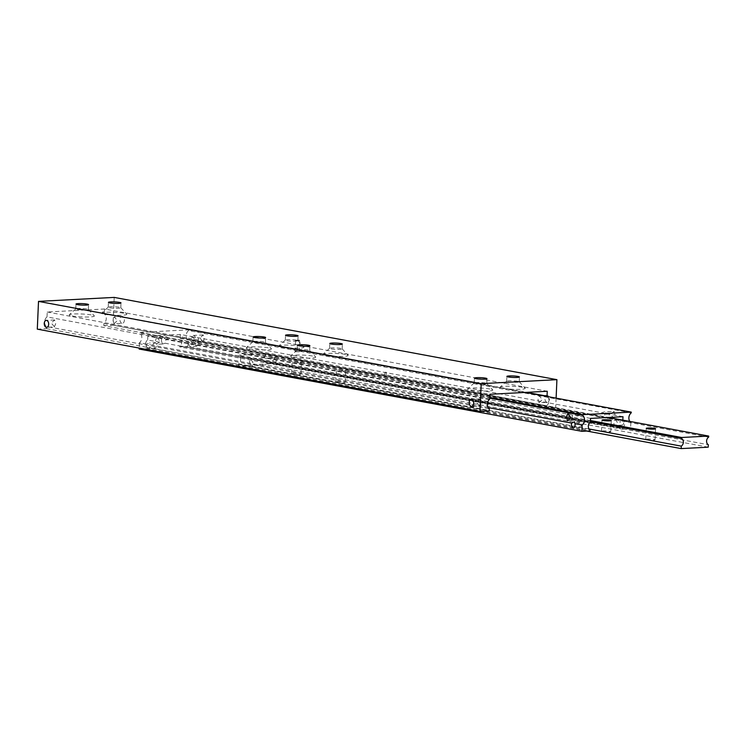 <?xml version="1.0" encoding="UTF-8"?>
<svg xmlns="http://www.w3.org/2000/svg" width="746" height="746" viewBox="0 0 746 746"><rect width="100%" height="100%" fill="white"/><g stroke="black" fill="none" stroke-linecap="round" stroke-linejoin="round"><path stroke-width="0.56" stroke-dasharray="3.73 2.8" d="M479.286 405.88L480.694 402.877L479.585 398.942L476.274 402.047L479.594 405.908L471.64 406.328M54.281 326.907L55.698 323.895L54.589 319.959L51.269 323.074L54.598 326.925L46.644 327.345M489.712 399.185L47.007 316.919A5.595 4.28 100.5 0 0 44.629 321.834A5.595 4.28 100.5 0 0 46.588 326.534L489.292 408.799M114.026 323.755L112.916 319.829L114.334 316.817L117.346 320.649L114.026 323.755L122.344 323.363A3.497 2.21 -93 0 0 124.377 320.015A3.497 2.21 -93 0 0 122.307 316.397A3.497 2.21 -93 0 0 121.971 316.379A3.497 2.21 -93 0 0 119.938 319.717A3.497 2.21 -93 0 0 122.008 323.335A3.497 2.21 -93 0 0 122.344 323.363M539.022 402.737L537.913 398.802L539.33 395.8L542.342 399.632L539.022 402.737L547.34 402.336A3.497 2.21 -93 0 0 549.373 398.998A3.497 2.21 -93 0 0 547.312 395.38A3.497 2.21 -93 0 0 546.977 395.352A3.497 2.21 -93 0 0 544.934 398.7A3.497 2.21 -93 0 0 547.005 402.318A3.497 2.21 -93 0 0 547.34 402.336M547.461 396.536A5.595 4.28 -79.5 0 1 548.981 400.863A5.595 4.28 -79.5 0 1 546.613 405.787L103.899 323.512A5.595 4.28 100.5 0 0 106.277 318.589A5.595 4.28 100.5 0 0 104.319 313.898L526.49 392.349M77.202 309.478A6.294 0.737 2.5 0 0 84.167 310A6.294 0.737 2.5 0 0 88.354 309.497A6.294 0.737 2.5 0 0 88.317 309.404A6.294 0.737 2.5 0 0 86.928 308.965A6.294 0.737 2.5 0 0 80.316 308.434A6.294 0.737 2.5 0 0 75.822 308.863A6.294 0.737 2.5 0 0 75.775 308.947A6.294 0.737 2.5 0 0 77.202 309.478M72.054 315.978A12.589 1.473 2.5 0 0 86.685 317.031A12.589 1.473 2.5 0 0 94.294 315.838A12.589 1.473 2.5 0 0 91.525 314.952A12.589 1.473 2.5 0 0 78.293 313.907A12.589 1.473 2.5 0 0 69.303 314.747A12.589 1.473 2.5 0 0 72.054 315.978M295.612 351.72L299.323 351.73L295.612 351.72M109.643 307.772A6.294 0.737 2.5 0 0 116.609 308.294A6.294 0.737 2.5 0 0 120.796 307.79A6.294 0.737 2.5 0 0 120.759 307.697A6.294 0.737 2.5 0 0 119.379 307.259A6.294 0.737 2.5 0 0 112.758 306.727A6.294 0.737 2.5 0 0 108.263 307.156A6.294 0.737 2.5 0 0 108.217 307.24A6.294 0.737 2.5 0 0 109.643 307.772M104.505 314.271A12.589 1.473 2.5 0 0 119.127 315.325A12.589 1.473 2.5 0 0 126.736 314.131A12.589 1.473 2.5 0 0 123.967 313.245A12.589 1.473 2.5 0 0 110.744 312.192A12.589 1.473 2.5 0 0 101.754 313.04A12.589 1.473 2.5 0 0 104.505 314.271M517.808 381.299A6.294 0.737 2.5 0 0 511.197 380.777A6.294 0.737 2.5 0 0 506.702 381.197A6.294 0.737 2.5 0 0 506.655 381.281A6.294 0.737 2.5 0 0 508.073 381.812A6.294 0.737 2.5 0 0 515.048 382.334A6.294 0.737 2.5 0 0 519.235 381.831A6.294 0.737 2.5 0 0 519.197 381.738A6.294 0.737 2.5 0 0 517.808 381.299M522.405 387.286A12.589 1.473 2.5 0 0 509.173 386.241A12.589 1.473 2.5 0 0 500.184 387.081A12.589 1.473 2.5 0 0 502.935 388.312A12.589 1.473 2.5 0 0 517.565 389.365A12.589 1.473 2.5 0 0 525.165 388.172A12.589 1.473 2.5 0 0 522.405 387.286M485.366 383.006A6.294 0.737 2.5 0 0 478.755 382.484A6.294 0.737 2.5 0 0 474.26 382.903A6.294 0.737 2.5 0 0 474.214 382.987A6.294 0.737 2.5 0 0 475.631 383.519A6.294 0.737 2.5 0 0 482.597 384.05A6.294 0.737 2.5 0 0 486.793 383.537A6.294 0.737 2.5 0 0 486.746 383.453A6.294 0.737 2.5 0 0 485.366 383.006M489.963 389.002A12.589 1.473 2.5 0 0 476.731 387.948A12.589 1.473 2.5 0 0 467.742 388.787A12.589 1.473 2.5 0 0 470.493 390.018A12.589 1.473 2.5 0 0 485.114 391.072A12.589 1.473 2.5 0 0 492.724 389.878A12.589 1.473 2.5 0 0 489.963 389.002M298.549 350.611A6.294 0.737 2.5 0 0 305.515 351.142A6.294 0.737 2.5 0 0 309.711 350.629A6.294 0.737 2.5 0 0 309.665 350.545A6.294 0.737 2.5 0 0 308.285 350.098A6.294 0.737 2.5 0 0 301.673 349.576A6.294 0.737 2.5 0 0 297.178 349.995A6.294 0.737 2.5 0 0 297.132 350.079A6.294 0.737 2.5 0 0 298.549 350.611M293.411 357.11A12.589 1.473 2.5 0 0 308.033 358.164A12.589 1.473 2.5 0 0 315.642 356.97A12.589 1.473 2.5 0 0 312.882 356.084A12.589 1.473 2.5 0 0 299.65 355.04A12.589 1.473 2.5 0 0 290.66 355.879A12.589 1.473 2.5 0 0 293.411 357.11M254.283 342.386A6.294 0.737 2.5 0 0 261.249 342.908A6.294 0.737 2.5 0 0 265.436 342.405A6.294 0.737 2.5 0 0 265.399 342.311A6.294 0.737 2.5 0 0 264.009 341.873A6.294 0.737 2.5 0 0 257.398 341.342A6.294 0.737 2.5 0 0 252.903 341.771A6.294 0.737 2.5 0 0 252.857 341.855A6.294 0.737 2.5 0 0 254.283 342.386M249.145 348.886A12.589 1.473 2.5 0 0 263.767 349.939A12.589 1.473 2.5 0 0 271.376 348.746A12.589 1.473 2.5 0 0 268.607 347.86A12.589 1.473 2.5 0 0 255.374 346.815A12.589 1.473 2.5 0 0 246.385 347.655A12.589 1.473 2.5 0 0 249.145 348.886M296.46 340.167A6.294 0.737 2.5 0 0 289.84 339.635A6.294 0.737 2.5 0 0 285.345 340.064A6.294 0.737 2.5 0 0 285.298 340.148A6.294 0.737 2.5 0 0 286.725 340.68A6.294 0.737 2.5 0 0 293.691 341.202A6.294 0.737 2.5 0 0 297.878 340.698A6.294 0.737 2.5 0 0 297.84 340.605A6.294 0.737 2.5 0 0 296.46 340.167M301.048 346.153A12.589 1.473 2.5 0 0 287.825 345.1A12.589 1.473 2.5 0 0 278.836 345.948A12.589 1.473 2.5 0 0 281.587 347.179A12.589 1.473 2.5 0 0 296.209 348.233A12.589 1.473 2.5 0 0 303.818 347.039A12.589 1.473 2.5 0 0 301.048 346.153M340.726 348.391A6.294 0.737 2.5 0 0 334.115 347.869A6.294 0.737 2.5 0 0 329.62 348.289A6.294 0.737 2.5 0 0 329.573 348.373A6.294 0.737 2.5 0 0 330.991 348.904A6.294 0.737 2.5 0 0 337.957 349.426A6.294 0.737 2.5 0 0 342.153 348.923A6.294 0.737 2.5 0 0 342.106 348.83A6.294 0.737 2.5 0 0 340.726 348.391M345.323 354.378A12.589 1.473 2.5 0 0 332.091 353.334A12.589 1.473 2.5 0 0 323.102 354.173A12.589 1.473 2.5 0 0 325.853 355.404A12.589 1.473 2.5 0 0 340.484 356.457A12.589 1.473 2.5 0 0 348.084 355.264A12.589 1.473 2.5 0 0 345.323 354.378M121.971 316.379L114.334 316.817M54.589 319.959L46.271 320.36M479.585 398.942L471.267 399.343M546.977 395.352L539.33 395.8M47.007 316.919L47.222 312.005L104.533 308.993L547.247 391.258M104.533 308.993L104.319 313.898M103.899 323.512L103.806 325.648L546.52 407.922L546.613 405.787M37.3 329.145L46.494 328.66L46.588 326.534M103.806 325.648L113 325.163L114.213 297.402M47.222 312.005L489.926 394.28M46.494 328.66L489.199 410.934M113 325.163L555.705 407.437L546.52 407.922M556.115 398.14L555.705 407.437M162.041 342.656A3.497 2.21 87 0 1 161.742 338.721L164.446 338.581A3.497 2.21 87 0 1 166.227 336.847A3.497 2.21 87 0 1 166.563 336.875A3.497 2.21 87 0 1 168.503 339.327L165.799 339.477A3.497 2.21 87 0 1 165.164 343.235L162.497 344.009L162.041 342.656L147.661 339.98A4.196 3.208 100.5 0 0 145.61 343.869A4.196 3.208 100.5 0 0 147.335 347.552L590.039 429.827M164.446 338.581L168.503 339.327M608.689 417.49A3.497 2.21 87 0 1 608.438 417.872L622.817 420.548A4.196 3.208 -79.5 0 1 624.542 424.232A4.196 3.208 -79.5 0 1 622.481 428.12L179.777 345.846A4.196 3.208 100.5 0 0 181.838 341.966A4.196 3.208 100.5 0 0 180.112 338.274L194.482 340.95L197.065 342.19L197.606 341.528A3.497 2.21 -93 0 0 198.24 337.77L192.533 337.584L191.48 337.155L194.184 337.015L180.28 334.432L147.829 336.138L147.661 339.98M195.536 337.91A3.497 2.21 -93 0 0 193.606 335.448A3.497 2.21 -93 0 0 193.27 335.43A3.497 2.21 -93 0 0 191.48 337.155M156.968 337.379L159.98 341.211L156.66 344.316L155.55 340.39L156.651 337.351L166.227 336.847M162.497 344.009L156.66 344.316M202.903 341.882L204.32 338.88L203.201 334.945L199.891 338.05L203.21 341.91L197.373 342.218M197.065 342.19L197.606 341.528L605.314 417.294A3.497 2.21 87 0 1 605.015 413.359L602.311 413.498L606.367 414.254A3.497 2.21 -93 0 0 604.437 411.792A3.497 2.21 -93 0 0 604.101 411.773A3.497 2.21 -93 0 0 602.311 413.498M385.952 376.385L384.712 376.385L385.952 376.385M385.048 372.282L386.288 372.282L385.048 372.282M575.278 414.925A3.497 2.21 87 0 1 577.059 413.2A3.497 2.21 87 0 1 577.395 413.219A3.497 2.21 87 0 1 579.334 415.681L572.574 415.065A3.497 2.21 -93 0 0 572.872 419L573.683 420.38L567.855 420.688M614.033 411.288L610.722 414.403L613.734 418.236L615.152 415.224L614.033 411.288L604.101 411.773M607.897 418.534L608.438 417.872L607.897 418.534L605.314 417.294M614.918 419.765C618.192 422.068 618.108 423.97 614.676 425.5C613.398 423.103 613.482 421.192 614.918 419.765L620.765 419.457L620.392 420.53A2.891 1.828 -93 0 0 620.262 423.392A2.891 1.828 -93 0 0 621.782 425.127A2.891 1.828 -93 0 0 622.061 425.145A2.891 1.828 -93 0 0 623.553 421.117L620.765 419.457M622.061 425.145L614.676 425.5M580.229 427.318C581.666 425.891 581.749 423.98 580.472 421.583C577.04 423.103 576.956 425.015 580.229 427.318L573.394 427.71M613.734 418.236L608.204 418.562M631.247 412.855L188.542 330.581A5.595 4.28 100.5 0 0 186.164 335.504A5.595 4.28 100.5 0 0 188.113 340.195L195.387 341.547A2.891 1.828 -93 0 0 195.266 344.419A2.891 1.828 -93 0 0 196.785 346.144A2.891 1.828 -93 0 0 197.065 346.163A2.891 1.828 -93 0 0 198.557 342.134L195.769 340.484L189.922 340.791C193.186 343.085 193.102 344.997 189.671 346.517C188.402 344.12 188.486 342.209 189.922 340.791M195.769 340.484L195.387 341.547M198.557 342.134L620.392 420.53M623.553 421.117L630.827 422.469A5.595 4.28 -79.5 0 1 629.81 421.406M488.154 407.558L149.89 344.699A2.891 1.828 87 0 1 148.398 348.727A2.891 1.828 87 0 1 148.118 348.708A2.891 1.828 87 0 1 146.598 346.974A2.891 1.828 87 0 1 146.729 344.111L149.638 342.908L149.89 344.699M155.476 342.6C152.044 344.13 151.96 346.041 155.224 348.335C156.669 346.909 156.753 345.006 155.476 342.6L149.638 342.908M146.729 344.111L139.455 342.759A5.595 4.28 100.5 0 0 141.824 337.835A5.595 4.28 100.5 0 0 139.875 333.145L489.758 398.159M155.224 348.335L148.398 348.727M197.065 346.163L189.671 346.517M203.201 334.945L193.27 335.43M580.472 421.583L574.336 421.872M139.455 342.759L139.222 348.093M630.827 422.469L630.547 428.764L187.843 346.489L188.113 340.195M606.367 414.254L609.072 414.114A3.497 2.21 87 0 1 608.717 417.452M573.32 420.362L575.996 419.588A3.497 2.21 -93 0 0 576.63 415.82L579.334 415.681M622.985 416.697L609.072 414.114M590.543 418.403L576.63 415.82M572.574 415.065L165.799 339.477M161.742 338.721L147.829 336.138M605.015 413.359L198.24 337.77M572.872 419L165.164 343.235M590.375 422.255L575.996 419.588M194.184 337.015A3.497 2.21 -93 0 0 194.482 340.95M180.112 338.274L180.28 334.432M147.335 347.552L147.288 348.624L589.993 430.899M139.176 349.053L147.288 348.624M188.542 330.581L188.57 329.835L139.903 332.399L139.875 333.145M622.481 428.12L622.434 429.192L179.73 346.918L187.843 346.489M179.73 346.918L179.777 345.846M630.547 428.764L622.434 429.192M489.786 397.422L139.903 332.399M188.57 329.835L525.315 392.415M275.218 363.47L276.281 361.064L275.46 357.912L272.747 360.402L275.47 363.488L250.311 364.775L249.49 361.624L250.553 359.227L253.034 362.286L250.311 364.775M708.653 437.147L265.949 354.872A4.196 3.208 100.5 0 0 263.888 358.761A4.196 3.208 100.5 0 0 265.613 362.444L708.327 444.719M589.116 429.006L250.311 366.044A4.196 2.658 87 0 1 249.593 366.249A4.196 2.658 87 0 1 249.192 366.221A4.196 2.658 87 0 1 248.101 365.633L250.311 366.044M248.101 365.633L238.58 363.871A4.196 3.208 100.5 0 0 240.641 359.982A4.196 3.208 100.5 0 0 238.906 356.299L248.427 358.061A4.196 2.658 87 0 1 249.145 357.866A4.196 2.658 87 0 1 249.556 357.894A4.196 2.658 87 0 1 250.647 358.472L248.446 358.108A4.196 2.658 87 0 1 249.257 357.856A4.196 2.658 87 0 1 249.658 357.884A4.196 2.658 87 0 1 250.833 358.556M292.665 374.035A4.653 0.541 2.5 0 0 297.813 374.427A4.653 0.541 2.5 0 0 300.908 374.044A4.653 0.541 2.5 0 0 299.855 373.653A4.653 0.541 2.5 0 0 294.707 373.261A4.653 0.541 2.5 0 0 291.611 373.643A4.653 0.541 2.5 0 0 292.665 374.035M300.34 362.547A4.653 0.541 -177.5 0 1 301.393 362.938A4.653 0.541 -177.5 0 1 298.297 363.321A4.653 0.541 -177.5 0 1 293.15 362.929A4.653 0.541 -177.5 0 1 292.096 362.537A4.653 0.541 -177.5 0 1 295.192 362.164A4.653 0.541 -177.5 0 1 300.34 362.547M336.94 382.26A4.653 0.541 2.5 0 0 342.088 382.651A4.653 0.541 2.5 0 0 345.184 382.269A4.653 0.541 2.5 0 0 344.13 381.877A4.653 0.541 2.5 0 0 338.982 381.495A4.653 0.541 2.5 0 0 335.887 381.868A4.653 0.541 2.5 0 0 336.94 382.26M344.615 370.781A4.653 0.541 -177.5 0 1 345.668 371.172A4.653 0.541 -177.5 0 1 342.573 371.545A4.653 0.541 -177.5 0 1 337.425 371.154A4.653 0.541 -177.5 0 1 336.371 370.762A4.653 0.541 -177.5 0 1 339.467 370.389A4.653 0.541 -177.5 0 1 344.615 370.781M472.899 406.673L474.046 406.784L472.899 406.673M473.813 406.141L472.675 406.029L473.813 406.141M646.829 439.851A4.653 0.541 2.5 0 0 651.976 440.243A4.653 0.541 2.5 0 0 655.072 439.86A4.653 0.541 2.5 0 0 654.018 439.469A4.653 0.541 2.5 0 0 648.871 439.077A4.653 0.541 2.5 0 0 645.775 439.459A4.653 0.541 2.5 0 0 646.829 439.851M602.563 431.626A4.653 0.541 2.5 0 0 607.71 432.009A4.653 0.541 2.5 0 0 610.806 431.636A4.653 0.541 2.5 0 0 609.752 431.244A4.653 0.541 2.5 0 0 604.605 430.852A4.653 0.541 2.5 0 0 601.509 431.235A4.653 0.541 2.5 0 0 602.563 431.626M250.507 365.988A4.196 2.658 87 0 1 249.696 366.239A4.196 2.658 87 0 1 249.295 366.211A4.196 2.658 87 0 1 248.12 365.549M275.46 357.912L250.553 359.227M238.58 363.871L238.468 366.333L265.511 364.906L265.613 362.444M586.832 431.067L238.468 366.333M250.647 358.472L590.403 421.611M590.45 420.539L238.953 355.227L238.906 356.299M265.949 354.872L265.996 353.8L238.953 355.227M265.996 353.8L608.54 417.462M708.215 447.171L265.511 364.906M88.354 309.497L88.569 304.638M88.317 309.404L94.294 315.838M299.323 351.73L299.808 340.624M120.796 307.79L121.011 302.932M120.759 307.697L126.736 314.131M506.655 381.281L506.87 376.422M506.702 381.197L500.184 387.081M474.214 382.987L474.419 378.129M474.26 382.903L467.742 388.787M309.711 350.629L309.916 345.771M309.665 350.545L315.642 356.97M265.436 342.405L265.651 337.546M265.399 342.311L271.376 348.746M285.298 340.148L285.513 335.29M285.345 340.064L278.836 345.948M329.573 348.373L329.788 343.514M329.62 348.289L323.102 354.173M342.106 348.83L348.084 355.264M342.153 348.923L342.358 344.065M297.84 340.605L303.818 347.039M297.878 340.698L298.092 335.84M252.903 341.771L246.385 347.655M252.857 341.855L253.071 336.996M297.178 349.995L290.66 355.879M297.132 350.079L297.337 345.221M486.746 383.453L492.724 389.878M486.793 383.537L486.998 378.679M519.197 381.738L525.165 388.172M519.235 381.831L519.449 376.972M108.263 307.156L101.754 313.04M108.217 307.24L108.431 302.382M295.136 351.543L295.621 340.437M75.822 308.863L69.303 314.747M75.775 308.947L75.989 304.088M384.712 376.385L384.889 372.226M567.482 413.704L577.059 413.2M386.111 376.45L386.288 372.282M300.908 374.044L301.393 362.938M345.184 382.269L345.668 371.172M472.647 406.719L472.675 406.029M655.072 439.86L655.557 428.754M610.806 431.636L611.291 420.53M601.509 431.235L601.994 420.129M645.775 439.459L646.26 428.353M474.046 406.784L474.074 406.085M335.887 381.868L336.371 370.762M291.611 373.643L292.096 362.537"/><path stroke-width="1.12" d="M480.004 411.419L481.217 383.658L556.917 379.667L114.213 297.402L38.512 301.384L37.3 329.145L480.004 411.419L489.199 410.934L489.292 408.799A5.595 4.28 -79.5 0 1 487.343 404.108A5.595 4.28 -79.5 0 1 489.712 399.185L489.926 394.28L547.247 391.258L547.032 396.173A5.595 4.28 -79.5 0 1 547.461 396.536M87.142 304.107A6.294 0.737 -177.5 0 1 88.569 304.638A6.294 0.737 -177.5 0 1 84.373 305.142A6.294 0.737 -177.5 0 1 77.407 304.62A6.294 0.737 -177.5 0 1 75.989 304.088A6.294 0.737 -177.5 0 1 80.176 303.575A6.294 0.737 -177.5 0 1 87.142 304.107M299.342 340.446L295.621 340.437L299.342 340.446M119.584 302.4A6.294 0.737 -177.5 0 1 121.011 302.932A6.294 0.737 -177.5 0 1 116.824 303.435A6.294 0.737 -177.5 0 1 109.858 302.913A6.294 0.737 -177.5 0 1 108.431 302.382A6.294 0.737 -177.5 0 1 112.618 301.869A6.294 0.737 -177.5 0 1 119.584 302.4M508.287 376.954A6.294 0.737 -177.5 0 1 506.87 376.422A6.294 0.737 -177.5 0 1 511.057 375.909A6.294 0.737 -177.5 0 1 518.022 376.441A6.294 0.737 -177.5 0 1 519.449 376.972A6.294 0.737 -177.5 0 1 515.253 377.476A6.294 0.737 -177.5 0 1 508.287 376.954M475.845 378.66A6.294 0.737 -177.5 0 1 474.419 378.129A6.294 0.737 -177.5 0 1 478.615 377.625A6.294 0.737 -177.5 0 1 485.581 378.147A6.294 0.737 -177.5 0 1 486.998 378.679A6.294 0.737 -177.5 0 1 482.811 379.192A6.294 0.737 -177.5 0 1 475.845 378.66M471.603 399.362A3.497 2.21 87 0 1 473.673 402.98A3.497 2.21 87 0 1 471.64 406.328A3.497 2.21 87 0 1 471.304 406.3A3.497 2.21 87 0 1 469.234 402.681A3.497 2.21 87 0 1 471.267 399.343A3.497 2.21 87 0 1 471.603 399.362M308.499 345.239A6.294 0.737 -177.5 0 1 309.916 345.771A6.294 0.737 -177.5 0 1 305.729 346.284A6.294 0.737 -177.5 0 1 298.764 345.752A6.294 0.737 -177.5 0 1 297.337 345.221A6.294 0.737 -177.5 0 1 301.533 344.717A6.294 0.737 -177.5 0 1 308.499 345.239M264.224 337.015A6.294 0.737 -177.5 0 1 265.651 337.546A6.294 0.737 -177.5 0 1 261.464 338.05A6.294 0.737 -177.5 0 1 254.489 337.528A6.294 0.737 -177.5 0 1 253.071 336.996A6.294 0.737 -177.5 0 1 257.258 336.483A6.294 0.737 -177.5 0 1 264.224 337.015M286.94 335.821A6.294 0.737 -177.5 0 1 285.513 335.29A6.294 0.737 -177.5 0 1 289.7 334.777A6.294 0.737 -177.5 0 1 296.666 335.308A6.294 0.737 -177.5 0 1 298.092 335.84A6.294 0.737 -177.5 0 1 293.905 336.343A6.294 0.737 -177.5 0 1 286.94 335.821M331.205 344.046A6.294 0.737 -177.5 0 1 329.788 343.514A6.294 0.737 -177.5 0 1 333.975 343.001A6.294 0.737 -177.5 0 1 340.941 343.533A6.294 0.737 -177.5 0 1 342.358 344.065A6.294 0.737 -177.5 0 1 338.171 344.568A6.294 0.737 -177.5 0 1 331.205 344.046M46.308 327.326A3.497 2.21 87 0 1 44.238 323.708A3.497 2.21 87 0 1 46.271 320.36A3.497 2.21 87 0 1 46.606 320.379A3.497 2.21 87 0 1 48.677 323.997A3.497 2.21 87 0 1 46.644 327.345A3.497 2.21 87 0 1 46.308 327.326M526.49 392.349L547.032 396.173M38.512 301.384L481.217 383.658M556.917 379.667L556.115 398.14M567.492 420.669L566.382 416.734L567.799 413.722L570.811 417.555L567.855 420.688M574.634 421.891L574.886 423.681A2.891 1.828 87 0 1 573.394 427.71A2.891 1.828 87 0 1 573.115 427.691A2.891 1.828 87 0 1 571.595 425.957A2.891 1.828 87 0 1 571.725 423.094L574.336 421.872M629.81 421.406A5.595 4.28 -79.5 0 1 628.869 417.769A5.595 4.28 -79.5 0 1 631.247 412.855L631.275 412.109L582.607 414.664L489.786 397.422M489.758 398.159L582.579 415.41A5.595 4.28 -79.5 0 1 584.528 420.11A5.595 4.28 -79.5 0 1 582.16 425.034L574.886 423.681M571.725 423.094L488.154 407.558M139.222 348.093L139.176 349.053L581.88 431.328L582.16 425.034M581.88 431.328L589.993 430.899L590.039 429.827A4.196 3.208 -79.5 0 1 588.314 426.143A4.196 3.208 -79.5 0 1 590.375 422.255L590.543 418.403L622.985 416.697L622.835 420.11M582.579 415.41L582.607 414.664M525.315 392.415L631.275 412.109M586.832 431.067L681.182 448.598L708.215 447.171L708.327 444.719A4.196 3.208 -79.5 0 1 706.593 441.026A4.196 3.208 -79.5 0 1 708.653 437.147L708.7 436.074L608.54 417.462M590.403 421.611L681.62 438.564A4.196 3.208 -79.5 0 1 683.345 442.257A4.196 3.208 -79.5 0 1 681.284 446.136L589.116 429.006M654.503 428.363A4.653 0.541 -177.5 0 1 655.557 428.754A4.653 0.541 -177.5 0 1 652.461 429.137A4.653 0.541 -177.5 0 1 647.314 428.745A4.653 0.541 -177.5 0 1 646.26 428.353A4.653 0.541 -177.5 0 1 649.356 427.98A4.653 0.541 -177.5 0 1 654.503 428.363M610.237 420.138A4.653 0.541 -177.5 0 1 611.291 420.53A4.653 0.541 -177.5 0 1 608.195 420.903A4.653 0.541 -177.5 0 1 603.048 420.52A4.653 0.541 -177.5 0 1 601.994 420.129A4.653 0.541 -177.5 0 1 605.09 419.746A4.653 0.541 -177.5 0 1 610.237 420.138M681.182 448.598L681.284 446.136M681.62 438.564L681.667 437.492L590.45 420.539M681.667 437.492L708.7 436.074"/></g></svg>
